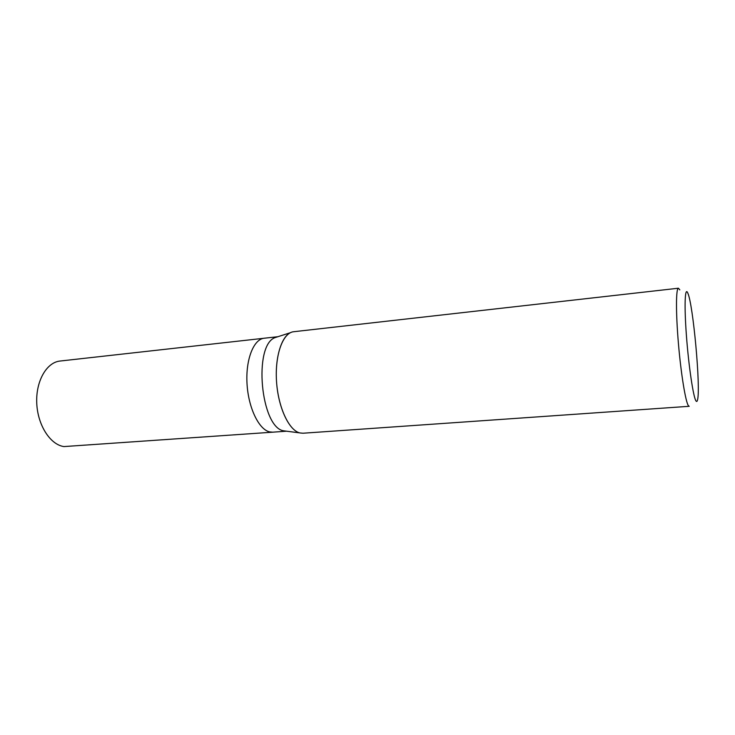 <?xml version="1.0" encoding="UTF-8"?>
<svg xmlns="http://www.w3.org/2000/svg" width="735" height="735" viewBox="0 0 735 735"><rect width="100%" height="100%" fill="white"/><g stroke="black" fill="none" stroke-linecap="round" stroke-linejoin="round"><path stroke-width="1.1" d="M286.237 431.188L283.701 430.829C260.631 427.632 253.079 344.899 275.184 337.576L277.858 336.722M264.196 338.229C253.676 339.147 245.582 359.433 247.015 383.642C248.338 407.842 258.895 429.598 269.681 431.904L272.777 432.171L269.681 431.904C258.895 429.598 248.338 407.842 247.015 383.642C245.582 359.433 253.676 339.147 264.196 338.229L277.922 336.704M283.701 430.829L299.623 432.878C289.287 430.223 278.969 409.101 276.755 384.451C274.467 359.801 280.788 337.154 290.472 332.679L275.184 337.576M678.433 288.221L293.697 331.724C283.012 332.633 274.853 354.527 276.479 380.748C277.986 406.96 288.91 430.489 299.889 432.943L302.976 433.227L689.219 406.299L688.456 405.775C685.645 402.256 681.005 374.069 678.414 343.392C675.787 312.697 675.934 288.12 678.433 288.221L679.82 289.875M695.999 400.942C693.344 397.359 688.695 366.315 686.435 335.84C684.129 305.282 684.946 285.915 687.822 293.127L687.841 293.182C693.151 304.483 700.749 387.639 697.57 399.721C697.184 401.512 696.661 401.926 695.999 400.942M272.694 432.18L63.936 446.577C50.274 444.73 37.632 425.188 36.75 403.175C35.721 381.153 46.617 362.309 60.049 361.041L264.113 338.247M272.777 432.171L286.393 431.206"/></g></svg>

